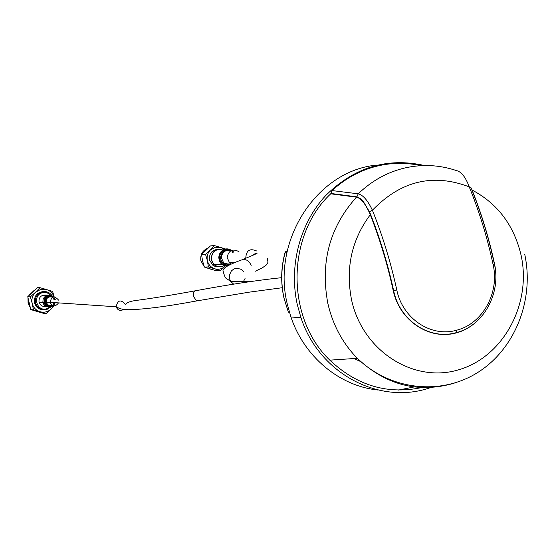 <?xml version="1.0" encoding="UTF-8"?>
<svg xmlns="http://www.w3.org/2000/svg" width="555" height="555" viewBox="0 0 555 555"><rect width="100%" height="100%" fill="white"/><g stroke="black" fill="none" stroke-linecap="round" stroke-linejoin="round"><path stroke-width="0.83" d="M377.254 165.043C317.613 170.08 271.312 239.92 287.303 304.175L290.924 316.995C304.362 357.101 339.861 386.266 378.142 390.04M398.282 390.089L415.91 386.599M430.618 387.563C380.175 405.566 319.257 374.084 300.956 317.647L297.279 304.598C288.697 265.928 299.894 223.367 325.688 195.568C354.34 167.201 387.293 157.19 424.561 165.536M330.718 193.813L330.863 193.459L356.636 196.81L356.483 197.178L330.718 193.813C286.214 235.278 285.776 318.126 329.816 360.153C357.309 386.058 388.542 395.063 423.527 387.168M420.961 165.661C406.732 162.532 392.454 162.594 378.121 165.855C360.979 169.913 345.626 178.155 332.07 190.573L330.863 193.459M456.869 330.142C431.415 337.773 402.507 318.792 396.797 289.967L393.62 290.563C399.607 320.728 429.875 340.562 456.494 332.563C483.384 325.806 501.207 293.442 494.443 264.312L493.166 264.874C499.639 292.735 482.586 323.697 456.869 330.142L456.494 332.563M396.797 289.967C390.824 262.57 382.693 235.993 372.405 210.255C400.731 180.868 433.004 173.07 469.225 186.855L470.786 187.257L472.09 190.046C497.814 203.699 514.18 225.58 521.187 255.682C531.78 304.404 502.899 357.545 457.93 369.998C413.142 383.186 362.45 350.76 351.537 299.783C345.397 268.079 351.648 239.732 370.296 214.729L370.65 214.556L369.436 211.767L372.405 210.255C367.819 200.487 363.088 195.013 358.218 193.82L356.914 196.852L360.167 198.454L363.65 202.041L369.436 211.767L369.103 211.975C364.996 203.359 360.882 198.447 356.761 197.219L356.483 197.178C329.725 226.87 320.173 262.265 327.832 303.342C332.778 324.89 342.608 343.219 357.309 358.322L329.816 360.153M470.793 187.278L472.09 190.046C481.754 214.306 489.253 239.038 494.595 264.249C501.04 293.644 483.44 325.646 456.439 332.861C429.528 340.499 399.635 320.88 393.231 290.633C387.64 264.888 379.995 239.587 370.296 214.729L369.103 211.975M356.636 196.81L356.761 197.219M332.07 190.573L358.218 193.82C371.774 180.777 387.286 172.161 404.748 167.992C422.237 164.03 439.421 164.877 456.307 170.538C461.26 171.592 465.569 177.031 469.225 186.855C479.471 212.01 487.45 238.019 493.166 264.874M287.192 251.283L286.179 251.339L285.249 252.268L285.152 251.894M360.986 361.728L353.986 358.544M286.179 251.339L287.282 250.881M54.106 302.558L53.079 304.057M53.447 298.528L54.23 300.033M232.42 252.303L231.837 251.866M224.595 263.181L227.654 264.423L230.887 263.951M232.351 263.063L232.996 262.473M239.129 251.928L238.678 251.519C232.51 248.474 228.66 250.43 227.134 257.395L229.59 263.008L231.102 264.069M222.118 249.764C215.881 248.765 212.308 251.533 211.386 258.068L212.135 261.62L214.216 264.534C217.151 266.969 220.3 267.337 223.658 265.644M225.365 264.34L226.384 263.119M224.213 249.042L224.976 248.994M223.825 249.063L223.214 249.119M225.767 249.008L225.399 248.987M225.059 248.987L223.977 249.091M225.614 248.945L226.454 248.897M226.371 248.904L225.968 248.924M229.007 249.355L227.807 248.89L228.577 249.285L228.14 249.59L226.53 248.89L226.038 249.188L226.544 249.993L228.896 249.923L229.007 249.355L227.827 249.25M227.807 249.223L227.37 249.223L227.703 249.583L226.718 248.945L227.37 249.223L226.62 249.299M225.476 248.994L227.869 248.917M39.058 302.253C40.473 305.833 43.026 307.123 46.717 306.131C42.95 307.123 40.383 305.784 39.023 302.107L39.058 302.253M45.829 295.073L45.399 294.996L45.829 295.073M48.722 306.853C45.704 306.769 43.748 305.278 42.839 302.371L39.023 302.1C38.718 297.542 40.82 295.17 45.337 294.989C40.82 295.17 38.718 297.542 39.023 302.1L43.991 302.6C45.295 306.027 47.73 307.394 51.303 306.693M58.636 300.144C54.369 295.433 51.511 296.197 50.061 302.44L50.089 302.53C52.725 306.728 55.542 306.846 58.532 302.884M46.558 295.01L44.837 295.045L43.297 295.766L46.62 295.017M47.064 295.017L43.831 295.766L47.959 295.08M48.077 295.087L48.458 295.156M48.347 295.149L49.603 295.17M47.508 295.045L44.858 295.843L48.174 295.073M49.367 295.177L48.361 295.08M48.243 295.073L45.586 295.877L48.049 295.087M42.513 291.743L42.104 291.576M40.917 309.51L41.341 309.399M29.824 306.402L28.333 303.002M30.019 307.095L28.09 302.981L27.986 298.319M28.971 295.399L34.278 290.265M53.544 305.77L51.178 309.01C47.952 311.91 44.247 312.819 40.064 311.743L33.453 309.85L32.183 303.377C31.323 299.096 32.419 295.399 35.464 292.277L40.002 287.677L46.599 289.585C50.276 290.799 52.787 293.234 54.133 296.89M54.362 305.847L46.114 313.589L40.064 311.743C35.964 310.377 33.335 307.588 32.183 303.377L30.379 296.87L27.75 296.724L37.289 287.615L40.002 287.677M46.114 313.589L43.352 313.298L30.796 309.593L27.75 296.724M30.379 296.87L35.464 292.277L40.681 289.426L46.599 289.585L52.628 291.472L54.182 296.883M30.796 309.593L33.453 309.85M44.22 291.535C37.275 291.951 34.021 295.669 34.459 302.69L34.486 302.815C35.777 307.082 38.614 309.412 43.012 309.822M51.358 306.679L46.558 309.669C41.056 310.453 37.393 308.192 35.569 302.898L35.541 302.766C34.875 297.258 37.136 293.595 42.34 291.784C46.412 291.028 49.666 292.339 52.087 295.711M50.13 306.915L46.523 308.837C36.304 311.778 32.273 294.747 42.7 292.638L47.168 292.811L50.88 295.302M42.839 302.364L43.172 298.639L45.663 295.87M46.127 295.635L47.272 295.253M47.799 295.163L49.333 295.177M53.731 298.451L53.981 299.353L54.473 299.388M54.071 302.579L53.349 304.175M34.833 302.843L36.415 305.118M223.859 265.769C220.397 267.572 217.137 267.212 214.077 264.693L211.413 260.052C211.164 252.275 214.736 248.779 222.118 249.549M217.726 264.423L221.75 264.388M230.908 250.742C225.413 249.542 222.215 251.852 221.327 257.666L223.762 263.209L229.201 264.992M218.15 249.292C211.864 249.916 208.992 253.531 209.519 260.128L213.002 265.422L215.853 266.733L218.954 266.879M214.951 266.455L215.805 265.921M204.122 266.455L200.917 260.871C200.064 254.794 202.339 250.576 207.736 248.224M210.56 269.14L205.357 267.427M225.087 266.206L225.052 266.247C222.042 269.015 218.594 269.862 214.709 268.786L208.396 266.941L207.376 260.649L205.544 254.391L201.541 254.613L210.428 245.9L214.501 245.608L220.8 247.468L223.998 249.146M225.052 266.247L220.175 270.653L216.061 270.736L204.372 267.052L202.561 260.85L201.541 254.613M205.544 254.391L214.501 245.608M204.372 267.052L208.396 266.941M220.175 270.653L214.709 268.786C210.893 267.434 208.451 264.721 207.376 260.649C206.585 256.514 207.605 252.955 210.435 249.972L215.291 247.259L220.8 247.468L225.226 248.966M494.595 264.249L494.443 264.312C488.865 238.31 481.358 213.536 471.91 190.004M370.65 214.556C380.133 238.671 387.785 264 393.62 290.563L393.231 290.633M454.184 383.2C418.283 393.544 385.996 385.253 357.309 358.322C390.72 390.769 441.822 395.722 478.583 371.947C515.456 348.269 534.458 299.305 524.725 254.266M286.997 252.178L285.249 252.268C281.087 267.441 280.677 282.731 284.035 298.139L288.392 312.229L283.987 298.139C280.566 282.675 280.948 267.344 285.131 252.136L286.255 251.193M123.737 309.371C120.296 311.313 117.771 310.453 116.168 306.79L116.161 306.755C117.729 300.005 120.789 299.187 125.326 304.293M197.393 300.789L196.609 300.935L193.667 296.745C193.091 293.033 193.716 291.035 195.554 290.758C228.702 284.576 257.402 280.213 281.662 277.673M243.624 271.527L241.307 269.362L236.832 268.211L233.828 269.008L231.338 270.937L229.333 275.315L229.458 278.568L230.651 281.406L233.655 284.153M242.792 282.717L245.06 278.513M251.255 265.887C249.306 260.531 245.914 258.609 241.057 260.115C227.73 264.985 221.778 268.752 223.207 271.402C224.414 276.05 225.51 278.416 226.502 278.499L230.651 281.406L251.373 281.44M256.59 250.957C249.799 248.043 246.191 250.451 245.768 258.165L245.823 258.394M233.197 252.261L232.455 251.616M233.038 263.209L233.759 262.446M231.102 250.638C225.136 248.952 221.611 251.304 220.536 257.686C221.077 262.584 223.7 265.158 228.382 265.422M233.35 251.817L232.996 251.464M231.622 250.395L229.028 249.382M226.197 249.361C222.062 250.451 219.849 253.226 219.565 257.7C220.03 262.598 222.583 265.394 227.217 266.088M226.079 248.959C221.549 249.951 219.114 252.872 218.774 257.721L219.537 261.329L221.272 263.93L226.613 266.469M231.754 250.347L228.591 249.022M227.883 248.924L227.252 248.89M226.6 249.278L226.176 249.341M53.537 296.967C47.938 294.476 44.976 296.328 44.657 302.517C46.377 306.402 49.145 307.435 52.961 305.625M54.272 304.355L55.118 302.655M55.236 299.943L54.667 298.389M55.229 299.429L54.834 298.41M53.786 296.925C47.834 293.866 44.56 295.704 43.956 302.44L43.998 302.6C46.023 306.88 49.104 307.914 53.238 305.701M54.772 299.915L54.099 298.389M52.891 297.147C48.105 295.496 45.656 297.23 45.538 302.35C46.863 305.534 49.131 306.533 52.35 305.361M53.71 304.279L54.661 302.621M52.607 297.258C48.389 296.113 46.245 297.751 46.176 302.177L46.204 302.267C47.293 305.021 49.249 305.999 52.08 305.208M53.53 304.23L54.55 302.614M54.654 299.908L53.918 298.417M300.956 317.647L290.924 316.995M289.412 312.285L288.392 312.229M282.238 287.726L248.973 292.194L196.609 300.935C166.958 306.45 144.328 309.378 128.711 309.732C118.513 308.899 121.822 308.864 119.041 308.24L116.168 306.79L50.033 302.308M194.763 290.903C170.114 295.378 151.314 298.451 138.368 300.137C132.589 300.754 128.6 301.851 126.394 303.432M267.468 258.734L267.975 262.321L266.622 264.756L262.411 267.794L255.078 271.326M252.379 255.765L254.218 254.072C260.462 251.991 256.542 253.843 242.466 259.615M229.187 262.605L234.994 262.397M229.159 265.006L223.762 263.209L229.59 263.008M233.662 262.446L232.92 263.243M233.183 252.261L232.746 251.852M214.216 264.534L221.646 264.291L226.648 266.449M233.065 251.443L233.412 251.817M54.487 304.348L55.257 302.662M55.354 299.95L55.271 299.596M54.508 302.614L53.495 304.223M51.643 305.368C49.534 306.242 47.723 305.208 46.197 302.267L50.061 302.44M28.936 302.808L28.034 302.739M35.541 302.766L34.459 302.69M214.077 264.693L212.176 264.749"/></g></svg>
